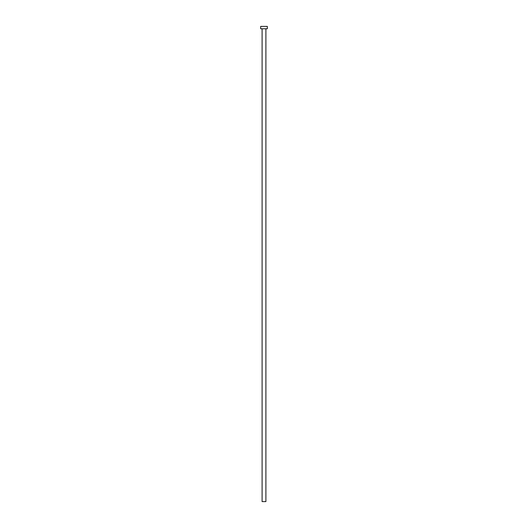 <?xml version="1.0" encoding="UTF-8"?>
<svg xmlns="http://www.w3.org/2000/svg" width="528" height="528" viewBox="0 0 528 528"><rect width="100%" height="100%" fill="white"/><g stroke="black" fill="none" stroke-linecap="round" stroke-linejoin="round"><path stroke-width="0.79" d="M265.901 28.776L265.901 501.6L262.099 501.6L262.099 28.776M267.326 28.776L260.674 28.776L260.674 26.4L267.326 26.4L267.326 28.776"/></g></svg>
